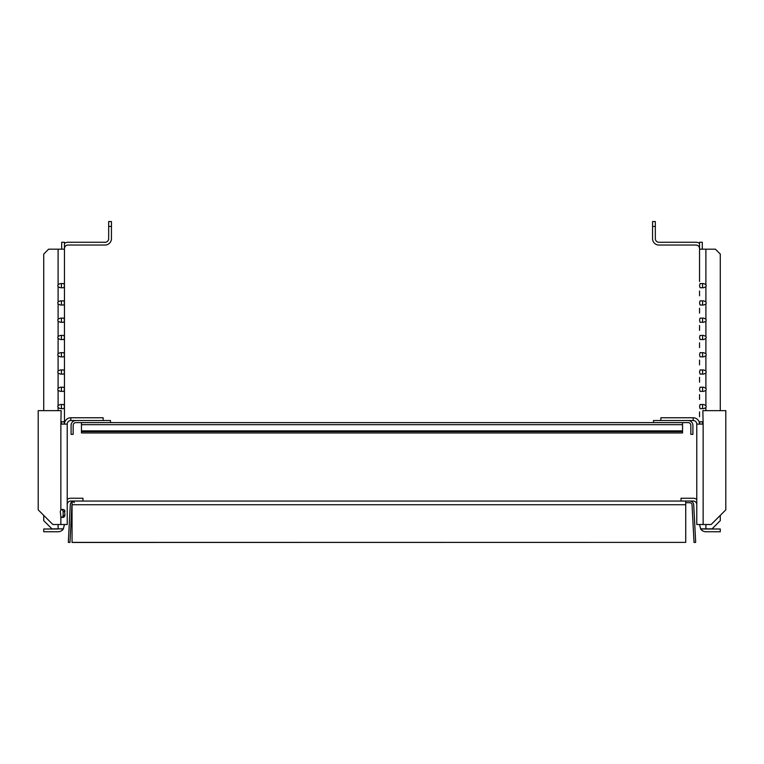 <?xml version="1.0" encoding="UTF-8"?>
<svg xmlns="http://www.w3.org/2000/svg" width="764" height="764" viewBox="0 0 764 764"><rect width="100%" height="100%" fill="white"/><g stroke="black" fill="none" stroke-linecap="round" stroke-linejoin="round"><path stroke-width="1.15" d="M655.331 226.43L652.561 226.43L652.561 221.541L655.331 221.541L655.331 238.674A3.591 3.591 0 0 0 658.921 242.264L695.956 242.264A6.36 6.36 0 0 1 699.547 243.382M705.898 410.64L705.898 407.604A2.072 2.072 0 0 0 705.898 405.531L705.898 390.328A2.072 2.072 0 0 0 705.898 388.265L705.898 373.061A2.072 2.072 0 0 0 705.898 370.989L705.898 355.785A2.072 2.072 0 0 0 705.898 353.713L705.898 338.509A2.072 2.072 0 0 0 705.898 336.447L705.898 321.233A2.072 2.072 0 0 0 705.898 319.171L705.898 303.967A2.072 2.072 0 0 0 705.898 301.895L705.898 286.691L703.711 287.732L700.063 287.732L699.547 285.66L700.063 283.587L703.711 283.587L705.898 284.628L705.898 249.179L699.547 249.179L699.547 242.264L702.307 242.264L702.307 249.15L699.547 249.15L699.547 281.515M702.603 287.732L702.603 283.587M702.603 305.008L702.603 300.854M702.603 322.274L702.603 318.13M702.603 339.55L702.603 335.406M702.603 356.826L702.603 352.681M702.603 374.093L702.603 369.948M702.603 391.369L702.603 387.224M702.603 408.644L702.603 404.5M702.307 424.115L702.603 421.766M712.067 528.86L720.271 520.656L720.271 515.375L720.271 520.656L712.067 528.86L700.655 528.86L699.547 524.505L700.655 529.003L720.271 529.003L720.271 531.763L705.898 531.763A6.36 6.36 0 0 1 700.655 529.003M699.547 416.724L699.547 411.892M699.547 399.448L699.547 394.616M699.547 382.181L699.547 377.34M699.547 364.906L699.547 360.073M699.547 347.63L699.547 342.797M699.547 330.363L699.547 325.521M699.547 313.087L699.547 308.255M699.547 295.811L699.547 290.979M704.914 528.86L705.898 529.003M705.898 249.179L715.39 249.179L720.271 254.059L720.271 410.64L720.271 254.059L715.39 249.179M703.711 287.732L705.898 286.691A2.072 2.072 0 0 0 705.898 284.628L703.711 283.587L705.898 284.628M703.711 305.008L705.898 303.967L703.711 305.008L700.063 305.008L699.547 302.936L700.063 300.854L703.711 300.854L705.898 301.895M703.711 322.274L705.898 321.233L703.711 322.274L700.063 322.274L699.547 320.202L700.063 318.13L703.711 318.13L705.898 319.171M703.711 339.55L705.898 338.509L703.711 339.55L700.063 339.55L699.547 337.478L700.063 335.406L703.711 335.406L705.898 336.447M703.711 356.826L705.898 355.785L703.711 356.826L700.063 356.826L699.547 354.754L700.063 352.681L703.711 352.681L705.898 353.713M703.711 374.093L705.898 373.061L703.711 374.093L700.063 374.093L699.547 372.02L700.063 369.948L703.711 369.948L705.898 370.989M703.711 391.369L705.898 390.328L703.711 391.369L700.063 391.369L699.547 389.296L700.063 387.224L703.711 387.224L705.898 388.265M703.711 408.644L705.898 407.604L703.711 408.644L700.063 408.644L699.547 406.572L700.063 404.5L703.711 404.5L705.898 405.531M699.547 424.049L700.063 421.766L703.138 421.766M652.561 221.541L652.561 238.674A6.36 6.36 0 0 0 658.921 245.034L695.956 245.034A3.591 3.591 0 0 1 699.547 248.625M655.331 238.674A3.591 3.591 0 0 0 658.921 242.264L661.548 242.264M652.561 226.43L652.561 238.674M61.397 283.587L61.397 287.732M61.397 300.854L61.397 305.008M61.397 318.13L61.397 322.274M61.397 335.406L61.397 339.55M61.397 352.681L61.397 356.826M61.397 369.948L61.397 374.093M61.397 387.224L61.397 391.369M61.397 404.5L61.397 408.644M61.397 421.766L61.693 424.115M58.102 524.505L58.102 528.86L63.345 528.86L64.453 524.505L63.345 529.003L59.086 528.86M64.453 248.625A3.591 3.591 0 0 1 68.044 245.034A3.591 3.591 0 0 0 64.453 248.625A3.591 3.591 0 0 1 68.044 245.034L105.079 245.034A6.36 6.36 0 0 0 111.439 238.674L111.439 221.541L108.669 221.541L108.669 226.43L111.439 226.43L111.439 221.541M105.079 242.264A3.591 3.591 0 0 0 108.669 238.674A3.591 3.591 0 0 1 105.079 242.264L68.044 242.264A6.36 6.36 0 0 0 64.453 243.382M58.102 529.003L43.729 529.003L43.729 531.763L49.259 531.763M56.164 531.763L58.102 531.763A6.36 6.36 0 0 0 63.345 529.003M58.102 286.691L60.289 287.732L58.102 286.691L60.289 287.732L63.937 287.732L64.453 285.66L63.937 283.587L60.289 283.587L58.102 284.628A2.072 2.072 0 0 0 58.102 286.691L58.102 301.895L60.289 300.854L58.102 301.895A2.072 2.072 0 0 0 58.102 303.967L60.289 305.008L58.102 303.967L60.289 305.008L63.937 305.008L64.453 302.936L63.937 300.854L60.289 300.854L58.102 301.895M58.102 321.233L60.289 322.274L58.102 321.233L60.289 322.274L63.937 322.274L64.453 320.202L63.937 318.13L60.289 318.13L58.102 319.171A2.072 2.072 0 0 0 58.102 321.233L58.102 336.447L60.289 335.406L58.102 336.447A2.072 2.072 0 0 0 58.102 338.509L60.289 339.55L58.102 338.509L60.289 339.55L63.937 339.55L64.453 337.478L63.937 335.406L60.289 335.406L58.102 336.447M58.102 355.785L60.289 356.826L58.102 355.785L60.289 356.826L63.937 356.826L64.453 354.754L63.937 352.681L60.289 352.681L58.102 353.713A2.072 2.072 0 0 0 58.102 355.785L58.102 370.989L60.289 369.948L63.937 369.948L64.453 372.02L63.937 374.093L60.289 374.093L58.102 373.061L60.289 374.093L58.102 373.061L58.102 388.265L60.289 387.224L63.937 387.224L64.453 389.296L63.937 391.369L60.289 391.369L58.102 390.328L60.289 391.369L58.102 390.328L58.102 405.531L60.289 404.5L63.937 404.5L64.453 406.572L63.937 408.644L60.289 408.644L58.102 407.604L60.289 408.644L58.102 407.604L58.102 410.64M102.452 245.034L105.079 245.034M43.729 410.64L43.729 254.059L48.609 249.179L64.453 249.179L61.693 249.15L61.693 242.264L64.453 242.264L64.453 284.953M64.453 286.357L64.453 302.229M64.453 303.633L64.453 319.505M64.453 320.909L64.453 336.771M64.453 338.175L64.453 354.047M64.453 355.451L64.453 371.323M64.453 372.727L64.453 388.589M64.453 389.993L64.453 405.865M64.453 407.269L64.453 423.141M43.729 531.763L58.102 531.763M58.102 528.86L51.933 528.86L43.729 520.656L43.729 515.375L38.2 509.855L52.859 524.505L67.222 524.505L67.222 424.115L60.862 424.115L61.139 410.64L38.2 410.64L38.2 509.855M60.289 404.5L58.102 405.531A2.072 2.072 0 0 0 58.102 407.604M60.289 387.224L58.102 388.265A2.072 2.072 0 0 0 58.102 390.328M60.289 369.948L58.102 370.989A2.072 2.072 0 0 0 58.102 373.061M58.102 338.509L58.102 353.713L60.289 352.681M60.862 421.766L63.937 421.766L64.453 424.049M108.669 238.674L108.669 226.43M64.453 510.056L64.959 515.528L63.737 517.371L60.862 516.932L60.308 511.383L60.862 509.97L62.113 509.359L63.746 509.54L64.797 510.6L64.959 511.383L63.173 511.383L63.068 516.388L62.123 517.553M67.222 504.612A3.591 3.591 0 0 1 70.813 501.022L82.97 501.022L82.97 498.252L70.813 498.252A6.36 6.36 0 0 0 67.222 499.369M75.922 420.525A4.832 4.832 0 0 0 71.09 425.357L71.09 434.344L73.163 434.344L73.163 425.357A2.76 2.76 0 0 1 75.922 422.597L110.474 422.597L110.474 420.525L103.15 420.525L103.15 417.765L70.813 417.765L70.813 420.525A3.591 3.591 0 0 0 67.222 424.115M103.15 420.525L70.813 420.525M63.173 515.528L64.959 515.528M62.132 509.349L63.173 511.383M70.813 417.765A6.36 6.36 0 0 0 64.453 424.115M82.97 498.252L70.813 498.252M725.8 410.64L702.861 410.64L703.138 424.115L696.778 424.115L696.778 524.505L711.141 524.505L725.8 509.855L725.8 410.64L725.8 492.885M693.187 501.022A3.591 3.591 0 0 1 696.778 504.612A3.591 3.591 0 0 0 693.187 501.022L681.03 501.022L681.03 498.252L693.187 498.252A6.36 6.36 0 0 1 696.778 499.369M699.547 424.115A6.36 6.36 0 0 0 693.187 417.765L693.187 420.525L653.526 420.525L653.526 422.597L688.077 422.597A2.76 2.76 0 0 1 690.837 425.357L690.837 434.344L692.91 434.344L692.91 425.357A4.832 4.832 0 0 0 688.077 420.525M693.187 417.765L660.85 417.765L660.85 420.525M696.778 427.439L696.778 424.115A3.591 3.591 0 0 0 693.187 420.525M696.778 435.728L696.778 469.239M696.778 504.612L696.778 514.831M696.778 520.36L696.778 524.505M74.156 502.655L74.156 501.681L72.055 502.082L72.055 542.459L72.055 504.307M72.055 501.681L72.055 501.06L689.844 501.06A3.868 3.868 0 0 1 693.712 504.727L695.679 542.373L694.027 542.459L692.05 504.813A2.216 2.216 0 0 0 689.844 502.712L685.728 502.712M72.055 504.23A2.216 2.216 0 0 0 71.94 504.813L69.973 542.459L68.321 542.373L70.288 504.727A3.868 3.868 0 0 1 74.156 501.06L74.156 501.681M72.055 542.373L685.728 542.373L685.728 501.06M685.728 542.373L72.055 542.459M81.452 422.597L81.452 432.959L682.548 432.959L682.548 422.597M81.452 431.584L682.548 431.584M110.474 422.597L653.526 422.597M705.898 528.86L705.898 524.505M58.102 249.179L58.102 284.628M58.102 303.967L58.102 319.171M60.862 516.932L60.862 524.505M60.862 424.115L60.862 509.97M703.138 524.505L703.138 424.115M72.055 504.727L685.728 504.727M81.452 430.886L682.548 430.886M81.452 424.669L682.548 424.669"/></g></svg>
